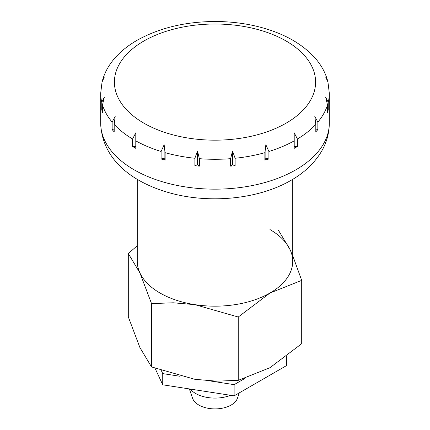 <?xml version="1.0" encoding="UTF-8"?>
<svg xmlns="http://www.w3.org/2000/svg" width="430" height="430" viewBox="0 0 430 430"><rect width="100%" height="100%" fill="white"/><g stroke="black" fill="none" stroke-linecap="round" stroke-linejoin="round"><path stroke-width="0.64" d="M292.733 179.326L292.733 261.295A77.733 44.876 180 0 1 244.745 302.758A77.733 44.876 180 0 1 160.035 293.029A77.733 44.876 180 0 1 137.267 261.295L137.267 179.326M134.171 147.425A114.31 65.994 180 0 1 132.585 146.496L132.585 139.024L135.789 132.838L135.789 148.339A114.31 65.994 180 0 1 134.171 147.425M114.197 124.415L114.197 131.881A114.31 65.994 180 0 1 112.139 129.554L112.139 122.082L115.186 116.466L114.197 124.415A114.31 65.994 180 0 0 132.585 139.024M102.474 104.904L102.474 112.375A114.31 65.994 180 0 1 101.765 109.79L101.765 102.324L104.356 97.218L102.474 104.904A114.31 65.994 180 0 0 112.139 122.082M115.122 57.813L115.025 57.921C109.274 64.414 105.2 71.531 102.791 79.276L104.356 76.986L102.055 81.98L100.69 93.294A114.31 65.994 180 0 0 101.765 102.324M102.555 80.388L102.791 79.276M161.1 151.494L164.142 144.727L165.131 152.677L165.131 160.143A114.31 65.994 180 0 1 161.1 158.96L161.1 151.494A114.31 65.994 180 0 1 135.789 140.873M194.887 158.261L197.477 150.984L199.359 158.67L199.359 166.136A114.31 65.994 180 0 1 194.887 165.727L194.887 158.261A114.31 65.994 180 0 1 165.131 152.677M230.641 158.67L232.523 150.984L235.113 158.261L235.113 165.727A114.31 65.994 180 0 1 230.641 166.136L230.641 158.67A114.31 65.994 180 0 1 199.359 158.67M264.869 152.677L265.858 144.727L268.9 151.494L268.9 158.96A114.31 65.994 180 0 1 264.869 160.143L264.869 152.677A114.31 65.994 180 0 1 235.113 158.261M294.211 140.873L294.211 132.838L297.415 139.024L297.415 146.496A114.31 65.994 180 0 1 294.211 148.339L294.211 140.873A114.31 65.994 180 0 1 268.9 151.494M230.566 395.299A27.434 15.84 180 0 1 195.602 393.455A27.434 15.84 180 0 1 190.227 389.059M239.3 392.869L237.419 398.287A22.86 13.201 180 0 1 221.622 408.333A22.86 13.201 180 0 1 198.832 405.033A22.86 13.201 180 0 1 192.581 398.287L189.334 388.919M112.139 129.554L114.197 129.935M315.803 124.415L314.814 116.466L317.861 122.082L317.861 129.554A114.31 65.994 180 0 1 315.803 131.881L315.803 124.415A114.31 65.994 180 0 1 297.415 139.024M327.526 104.904L325.644 97.218L328.235 102.324L328.235 109.79A114.31 65.994 180 0 1 327.526 112.375L327.526 104.904A114.31 65.994 180 0 1 317.861 122.082M329.31 123.163A114.31 65.994 180 0 1 295.829 169.828A114.31 65.994 180 0 1 134.171 169.828A114.31 65.994 180 0 1 100.69 123.163C101.969 159.933 132.865 182.782 170.436 193.091C210.087 203.949 258.871 199.16 291.094 180.294C303.876 173.016 313.787 163.755 320.828 152.51C326.386 143.416 329.213 133.633 329.31 123.163L329.31 93.294L327.945 81.98L325.644 76.986L327.208 79.276L327.445 80.394M327.208 79.276C324.8 71.531 320.726 64.414 314.975 57.916L314.889 57.824M101.765 109.79L102.474 110.091M327.526 110.091L328.235 109.79M315.803 129.935L317.861 129.554M294.211 146.496L297.415 146.496M264.869 160.143L265.858 158.385L268.9 158.96M265.858 144.727L265.858 158.385M232.523 150.984L232.523 164.642L235.113 165.727M230.641 166.136L232.523 164.642M194.887 165.727L197.477 164.642L199.359 166.136M197.477 150.984L197.477 164.642M164.142 144.727L164.142 158.385L165.131 160.143M161.1 158.96L164.142 158.385M132.585 146.496L135.789 146.496M139.917 272.91A77.733 44.876 0 0 0 160.035 293.029A77.733 44.876 0 0 0 194.881 304.644A77.733 44.876 0 0 0 269.965 293.029L238.231 317.017L194.881 304.644L173.209 302.79L151.532 303.607L139.917 272.91L128.301 253.549L128.301 316.883L139.917 347.58L151.532 366.935L194.881 379.314L216.553 381.168L238.231 380.351L269.965 367.698L301.699 343.704L301.699 280.376L269.965 293.029A77.733 44.876 0 0 0 290.083 249.679A77.733 44.876 0 0 0 269.965 229.561M278.468 230.324L290.083 249.679M292.733 255.705L301.699 280.376M128.301 253.549L137.267 245.724M151.532 366.935L151.532 303.607M238.231 380.351L238.231 317.017M244.53 378.647L234.13 384.651L209.964 380.915M155.085 368.327L162.733 384.807L234.13 395.853L234.13 384.651M234.13 395.853L286.396 365.677L286.396 356.604M179.799 376.245L162.733 373.606L161.357 370.638M162.733 384.807L162.733 373.606M286.133 123.157A100.593 58.077 180 0 1 143.867 123.157A100.593 58.077 180 0 1 143.867 41.027A100.593 58.077 180 0 1 286.133 41.027A100.593 58.077 180 0 1 286.133 123.157M329.31 93.294A114.31 65.994 180 0 1 328.235 102.324M100.69 123.163L100.69 93.294M314.862 57.792C302.51 44.268 285.418 34.373 263.585 28.106C248.384 23.779 232.399 21.575 215.629 21.5C185.572 21.581 159.363 27.864 137.009 40.345C128.36 45.322 121.072 51.138 115.138 57.792"/></g></svg>
